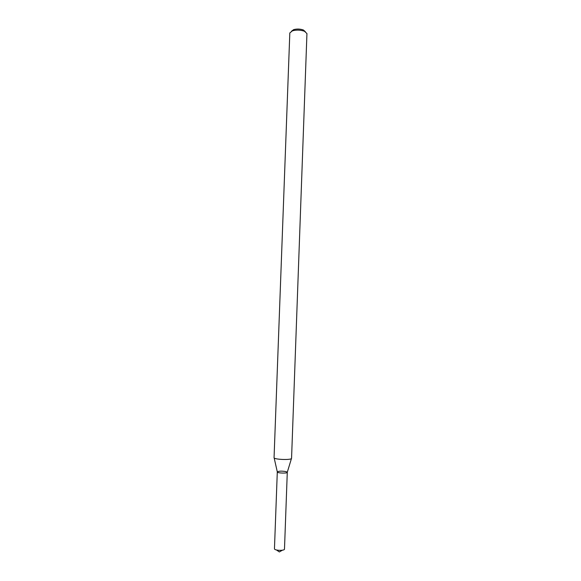 <?xml version="1.0" encoding="UTF-8"?>
<svg xmlns="http://www.w3.org/2000/svg" width="581" height="581" viewBox="0 0 581 581"><rect width="100%" height="100%" fill="white"/><g stroke="black" fill="none" stroke-linecap="round" stroke-linejoin="round"><path stroke-width="0.87" d="M291.473 458.482L287.283 472.259C287.726 473.573 276.767 473.174 277.304 471.895L274.13 457.85M291.56 458.213L291.56 458.278C291.96 460.283 273.513 459.6 274.058 457.639L274.065 457.574M291.56 458.278L306.942 33.575L304.495 31.258C300.515 29.914 296.499 29.762 292.432 30.815L289.817 32.95L274.058 457.639M305.279 31.621L303.326 29.965C300.152 28.89 296.935 28.774 293.695 29.616L291.626 31.12M284.479 548.987L284.487 549.096C284.675 550.984 274.138 550.599 274.457 548.725L274.479 548.617M286.121 471.627L287.283 472.295C287.493 473.559 276.992 473.174 277.297 471.932C278.807 470.995 281.749 470.893 286.121 471.627M293.695 29.616L292.432 30.815M303.326 29.965L304.495 31.258M276.491 549.989L279.359 551.95L282.373 550.207M277.297 471.932L274.457 548.725M287.283 472.295L284.487 549.096"/></g></svg>
